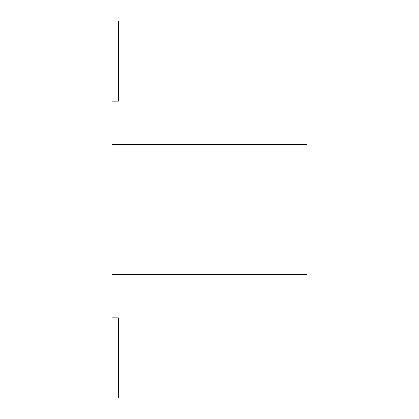 <?xml version="1.0" encoding="UTF-8"?>
<svg xmlns="http://www.w3.org/2000/svg" width="419" height="419" viewBox="0 0 419 419"><rect width="100%" height="100%" fill="white"/><g stroke="black" fill="none" stroke-linecap="round" stroke-linejoin="round"><path stroke-width="0.63" d="M111.973 144.482L307.027 144.482L307.027 20.95L118.477 20.95L118.477 101.136L111.973 101.136L111.973 317.864L118.477 317.864L118.477 398.05L307.027 398.05L307.027 274.518L111.973 274.518M307.027 144.482L307.027 274.518"/></g></svg>
